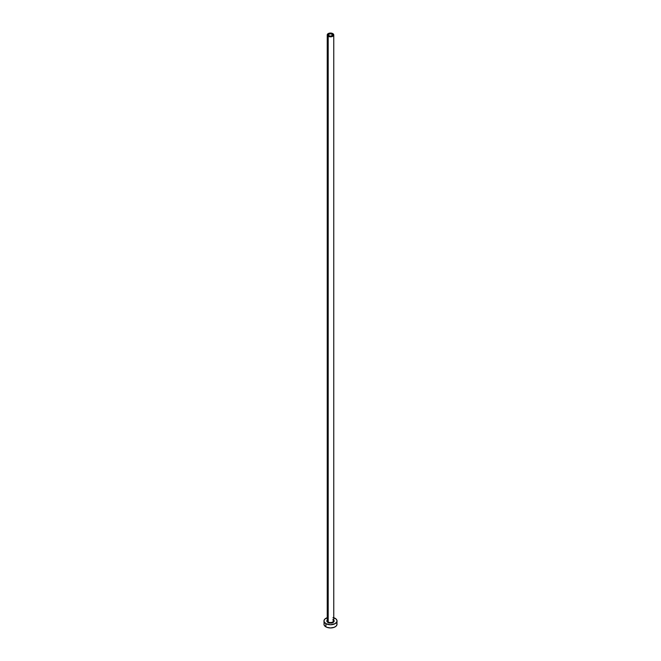 <?xml version="1.0" encoding="UTF-8"?>
<svg xmlns="http://www.w3.org/2000/svg" width="661" height="661" viewBox="0 0 661 661"><rect width="100%" height="100%" fill="white"/><g stroke="black" fill="none" stroke-linecap="round" stroke-linejoin="round"><path stroke-width="0.99" d="M329.021 35.785A2.09 1.206 180 0 1 328.41 34.934A2.09 1.206 180 0 1 329.699 33.818A2.09 1.206 180 0 1 331.979 34.083L331.979 35.785L331.301 36.049L329.699 36.049L328.451 35.165L329.021 34.083L331.301 33.818L332.549 34.703L331.979 35.785L331.979 34.083A2.09 1.206 180 0 1 332.59 34.934A2.09 1.206 180 0 1 331.301 36.049A2.09 1.206 180 0 1 329.021 35.785M327.269 620.415A3.264 1.884 0 0 0 328.195 622.001L327.914 622.48A3.652 2.107 180 0 1 327.236 620.035M327.236 34.934L327.236 620.662A3.264 1.884 0 0 0 328.195 622.001A3.264 1.884 0 0 0 331.748 622.406A3.264 1.884 0 0 0 333.764 620.662L333.764 34.934A3.264 1.884 180 0 1 331.748 36.677A3.264 1.884 180 0 1 328.195 36.264L328.195 622.001L328.195 36.264A3.264 1.884 180 0 1 327.236 34.934A3.264 1.884 180 0 1 329.252 33.19A3.264 1.884 180 0 1 332.805 33.604A3.264 1.884 180 0 1 333.764 34.934L332.805 33.604L330.5 33.05L328.195 33.604L327.236 34.934L328.195 36.264L330.5 36.818L332.805 36.264L333.764 34.934M333.764 617.721A6.527 3.768 180 0 1 335.11 618.324A6.527 3.768 180 0 1 337.027 620.985A6.527 3.768 180 0 1 332.995 624.463A6.527 3.768 180 0 1 325.89 623.654L325.89 626.843A6.527 3.768 0 0 0 332.995 627.661A6.527 3.768 0 0 0 337.027 624.182L336.532 622.745M332.995 620.704L334.127 621.051A6.527 3.768 0 0 0 333.739 620.91A3.264 1.884 0 0 0 332.805 619.332M324.468 622.745L323.973 624.182A6.527 3.768 0 0 0 325.89 626.843L325.89 623.654A6.527 3.768 180 0 1 323.973 620.985A6.527 3.768 180 0 1 327.236 617.721M328.005 617.506L325.072 618.894L324.097 620.249L324.097 621.72L325.89 623.654L330.5 624.752L335.11 623.654L336.903 621.72L336.903 620.249L335.928 618.894L332.995 617.506M333.541 619.811L333.879 621.794L330.5 623.092L327.121 621.794L327.459 619.811M323.973 620.985L324.097 624.918L325.072 626.273L326.873 627.314L330.5 627.95L334.127 627.314L335.928 626.273L336.903 624.918L337.027 620.985M333.764 620.035A3.652 2.107 180 0 1 332.64 622.695A3.652 2.107 180 0 1 327.914 622.48L328.195 622.001A3.264 1.884 0 0 0 331.541 622.447A3.264 1.884 0 0 0 333.731 620.919"/></g></svg>
